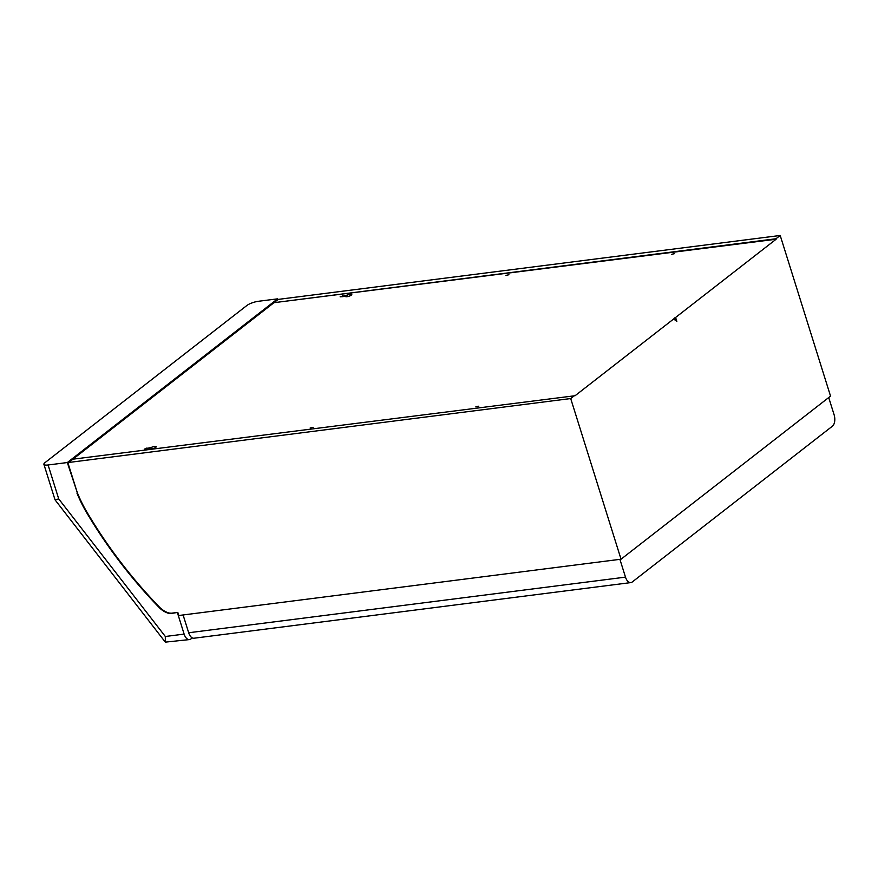 <?xml version="1.0" encoding="UTF-8"?>
<svg xmlns="http://www.w3.org/2000/svg" width="878" height="878" viewBox="0 0 878 878"><rect width="100%" height="100%" fill="white"/><g stroke="black" fill="none" stroke-linecap="round" stroke-linejoin="round"><path stroke-width="1.32" d="M151.905 448.845L151.444 447.363A3.336 0.856 162.6 0 1 156.218 446.682A3.336 0.856 162.6 0 1 155.801 447.33A3.336 0.856 162.6 0 1 152.333 448.757A3.336 0.856 162.6 0 1 149.853 448.669A3.336 0.856 162.6 0 1 149.842 448.603L144.541 449.053L151.444 447.363M478.773 406.196L475.81 406.876L478.773 406.196M313.15 427.29L310.175 427.959L313.15 427.29M347.479 296.621L347.008 295.129L340.115 296.83L345.416 296.369A3.336 0.856 -17.4 0 0 345.427 296.446A3.336 0.856 -17.4 0 0 347.907 296.534A3.336 0.856 -17.4 0 0 351.365 295.096A3.336 0.856 -17.4 0 0 351.782 294.448A3.336 0.856 -17.4 0 0 347.008 295.129M671.582 254.324L674.556 253.643L671.582 254.324M505.958 275.407L508.922 274.737L505.958 275.407M575.068 395.726L673.645 318.988L676.828 321.403L675.599 317.474L776.119 239.222L273.969 302.69L775.976 238.761L780.202 235.469L278.194 299.398L72.929 459.183L575.068 395.726M676.258 320.975L675.182 317.529L673.645 318.988M67.573 463.354L68.693 462.486L67.968 463.046L77.33 492.745L67.321 462.541L277.624 298.838L277.876 299.65M574.925 395.265L570.7 398.546L621.042 559.198L830.544 396.121L780.202 235.469M621.042 559.198L178.794 615.511L177.817 612.394L170.98 613.524A34.308 27.251 52.1 0 1 168.543 613.327A20.095 15.969 52.1 0 1 159.708 608.081A404.407 321.271 52.1 0 1 85.44 510.59A128.21 101.859 52.1 0 1 76.935 493.052M630.832 582.597L194.027 638.218A8.824 4.851 -97.3 0 1 188.671 632.753L625.487 577.131A8.824 4.851 82.7 0 0 630.832 582.597A8.824 4.851 82.7 0 0 632.27 581.971L832.421 426.17A8.824 4.851 82.7 0 0 834.1 414.745L828.711 397.547M165.316 642.136L165.327 636.495L184.128 634.103A8.824 4.851 82.7 0 0 189.472 639.568L165.316 642.136L55.029 499.812L43.9 464.33A8.824 2.283 -17.4 0 1 45.008 462.629L246.85 305.511A8.824 2.283 -17.4 0 1 258.395 301.286L277.624 298.838M43.9 464.33A8.824 2.283 -17.4 0 0 48.092 464.989L58.727 498.923L165.327 636.495M67.321 462.541L48.092 464.989M189.472 639.568A8.824 4.851 82.7 0 0 190.91 638.954L192.282 637.878M184.128 634.103L177.422 612.701M183.096 614.962L188.671 632.753M625.487 577.131L619.912 559.341M55.029 499.812L58.727 498.923M342.793 296.709L342.475 295.71M177.817 612.394L171.375 613.217A34.308 27.251 52.1 0 1 168.938 613.009A20.095 15.969 52.1 0 1 160.114 607.774A404.407 321.271 52.1 0 1 85.846 510.283A128.21 101.859 52.1 0 1 77.33 492.745M570.7 398.546L68.682 462.476L72.907 459.183M147.241 448.932L146.933 447.934"/></g></svg>
